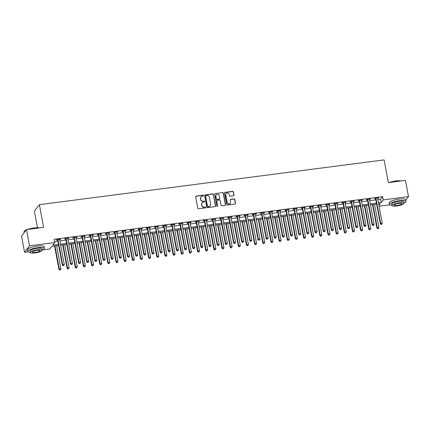 <?xml version="1.0" encoding="UTF-8"?>
<svg xmlns="http://www.w3.org/2000/svg" width="430" height="430" viewBox="0 0 430 430"><rect width="100%" height="100%" fill="white"/><g stroke="black" fill="none" stroke-linecap="round" stroke-linejoin="round"><path stroke-width="0.64" d="M203.524 195.559A0.468 0.441 37.8 0 0 202.998 195.172L196.193 196.058A0.666 0.629 37.8 0 0 195.672 196.773L197.816 208.238A0.666 0.629 37.8 0 0 198.574 208.792L205.379 207.91A0.468 0.441 37.8 0 0 205.744 207.405A0.468 0.441 37.8 0 0 205.212 207.018L204.331 207.131A2.128 2.01 37.8 0 1 201.901 205.363L201.724 204.406A2.128 2.01 37.8 0 1 203.39 202.1L204.272 201.987A0.468 0.441 37.8 0 0 204.637 201.482A0.468 0.441 37.8 0 0 204.105 201.095L203.223 201.208A2.128 2.01 37.8 0 1 200.794 199.439L200.617 198.483A2.128 2.01 37.8 0 1 202.283 196.177L203.164 196.064A0.468 0.441 37.8 0 0 203.524 195.559M203.369 195.983A0.468 0.441 37.8 0 0 202.858 195.349L196.058 196.23A0.666 0.629 37.8 0 0 195.725 196.381M205.583 207.824A0.468 0.441 37.8 0 0 205.078 207.19L204.331 207.131M204.476 201.906A0.468 0.441 37.8 0 0 203.971 201.267L203.223 201.208M233.431 195.822A0.666 0.629 37.8 0 0 233.952 195.102L233.35 191.882A0.666 0.629 37.8 0 0 232.592 191.328L225.035 192.312A0.666 0.629 37.8 0 0 224.514 193.032L226.658 204.492A0.666 0.629 37.8 0 0 227.422 205.046L234.974 204.067A0.666 0.629 37.8 0 0 235.495 203.347L234.769 199.461A0.666 0.629 37.8 0 0 234.006 198.907L230.776 199.326A0.666 0.629 37.8 0 0 230.254 200.047L230.614 201.976A1.779 1.682 37.8 0 1 228.513 203.847A1.779 1.682 37.8 0 1 227.19 202.417L225.777 194.871A1.779 1.682 37.8 0 1 227.878 193A1.779 1.682 37.8 0 1 229.201 194.43L229.437 195.688A0.666 0.629 37.8 0 0 230.195 196.241L233.431 195.822M28.031 251.808L24.537 252.259L21.5 236.043L26.499 229.599L43.618 227.373L39.372 204.664L384.092 159.906L388.344 182.616L405.463 180.39L408.5 196.612L405.807 200.084M26.499 229.599L29.536 245.815L54.809 242.536L52.782 245.148L58.453 244.412M377.868 199.617L380.593 199.262L382.619 196.65L54.202 239.29L54.809 242.536M382.619 196.65L383.227 199.891L408.5 196.612M213.436 194.468A0.666 0.629 37.8 0 0 212.678 193.914L205.126 194.898A0.666 0.629 37.8 0 0 204.605 195.618L206.749 207.077A0.666 0.629 37.8 0 0 207.507 207.631L215.064 206.653A0.666 0.629 37.8 0 0 215.586 205.932L213.301 194.645A0.666 0.629 37.8 0 0 212.544 194.091L204.986 195.07A0.666 0.629 37.8 0 0 204.658 195.22M215.081 193.602L222.632 192.624A0.666 0.629 37.8 0 1 223.396 193.177L225.54 204.637A0.666 0.629 37.8 0 1 225.019 205.357L221.783 205.776A0.666 0.629 37.8 0 1 221.025 205.223L220.155 200.579A0.666 0.629 37.8 0 0 219.397 200.025L217.252 200.299A0.666 0.629 37.8 0 0 216.731 201.02L217.634 205.862A0.468 0.441 37.8 0 1 217.085 206.352A0.468 0.441 37.8 0 1 216.742 205.975L214.559 194.322A0.666 0.629 37.8 0 1 215.081 193.602L222.632 192.624M54.631 241.585L57.846 241.165M59.888 240.902L66 240.107M68.042 239.843L74.154 239.048M76.196 238.784L82.307 237.989M84.35 237.725L90.461 236.935M92.498 236.667L98.615 235.876M100.652 235.608L106.769 234.818M108.806 234.549L114.923 233.759M116.96 233.49L123.071 232.7M125.114 232.431L131.225 231.641M133.268 231.372L139.379 230.582M141.422 230.313L147.533 229.523M149.575 229.254L155.687 228.464M157.729 228.201L163.841 227.405M165.878 227.142L171.995 226.347M174.032 226.083L180.149 225.288M182.186 225.024L188.302 224.229M190.339 223.965L196.456 223.17M198.493 222.907L204.605 222.111M206.647 221.848L212.759 221.052M214.801 220.789L220.912 219.993M222.955 219.73L229.066 218.934M231.109 218.671L237.22 217.876M239.263 217.612L245.374 216.817M247.411 216.553L253.528 215.758M255.565 215.494L261.682 214.699M263.719 214.436L269.836 213.64M271.873 213.377L277.984 212.581M280.027 212.318L286.138 211.522M288.181 211.259L294.292 210.463M296.334 210.2L302.446 209.41M304.488 209.141L310.6 208.351M312.642 208.082L318.754 207.292M320.791 207.024L326.908 206.233M328.945 205.965L335.061 205.174M337.098 204.906L343.215 204.116M345.252 203.847L351.369 203.057M353.406 202.788L359.518 201.998M361.56 201.729L367.671 200.939M369.714 200.676L375.825 199.88M59.668 239.72L60.737 239.188L56.825 239.693L56.486 240.128L57.545 239.994M67.816 238.661L68.891 238.129L64.973 238.634L64.64 239.069L65.699 238.935M75.97 237.602L77.04 237.07L73.127 237.575L72.788 238.016L73.853 237.876M84.124 236.543L85.194 236.011L81.281 236.522L80.942 236.957L82.006 236.817M92.278 235.484L93.348 234.952L89.435 235.463L89.096 235.898L90.16 235.758M100.432 234.425L101.501 233.893L97.588 234.404L97.25 234.839L98.314 234.699M108.586 233.366L109.655 232.834L105.742 233.345L105.404 233.78L106.463 233.641M116.74 232.307L117.809 231.775L113.896 232.286L113.558 232.721L114.617 232.582M124.894 231.249L125.963 230.716L122.05 231.227L121.711 231.662L122.77 231.523M133.047 230.19L134.117 229.658L130.204 230.168L129.865 230.604L130.924 230.464M141.201 229.131L142.271 228.599L138.352 229.109L138.019 229.545L139.078 229.405M149.35 228.072L150.419 227.54L146.506 228.05L146.173 228.486L147.232 228.346M157.504 227.013L158.573 226.481L154.66 226.992L154.322 227.427L155.386 227.287M165.657 225.954L166.727 225.422L162.814 225.933L162.475 226.368L163.54 226.228M173.811 224.895L174.881 224.363L170.968 224.874L170.629 225.309L171.694 225.169M181.965 223.837L183.035 223.304L179.122 223.815L178.783 224.25L179.847 224.111M190.119 222.778L191.189 222.245L187.276 222.756L186.937 223.191L187.996 223.052M198.273 221.719L199.343 221.192L195.43 221.697L195.091 222.133L196.15 221.993M206.427 220.66L207.496 220.133L203.583 220.638L203.245 221.074L204.304 220.934M214.581 219.601L215.65 219.074L211.737 219.579L211.399 220.015L212.458 219.88M222.729 218.542L223.804 218.015L219.886 218.521L219.553 218.956L220.611 218.822M230.883 217.483L231.953 216.956L228.04 217.462L227.701 217.897L228.765 217.763M239.037 216.424L240.107 215.898L236.194 216.403L235.855 216.838L236.919 216.704M247.191 215.365L248.26 214.839L244.347 215.344L244.009 215.779L245.073 215.645M255.345 214.307L256.414 213.78L252.501 214.285L252.163 214.72L253.227 214.586M263.499 213.253L264.568 212.721L260.655 213.226L260.317 213.662L261.375 213.527M271.652 212.194L272.722 211.662L268.809 212.167L268.471 212.603L269.529 212.468M279.806 211.135L280.876 210.603L276.963 211.108L276.624 211.544L277.683 211.409M287.96 210.076L289.03 209.544L285.117 210.05L284.778 210.49L285.837 210.351M296.114 209.018L297.184 208.486L293.265 208.996L292.932 209.431L293.991 209.292M304.263 207.959L305.332 207.427L301.419 207.937L301.086 208.373L302.145 208.233M312.416 206.9L313.486 206.368L309.573 206.878L309.235 207.314L310.299 207.174M320.57 205.841L321.64 205.309L317.727 205.82L317.388 206.255L318.453 206.115M328.724 204.782L329.794 204.25L325.881 204.761L325.542 205.196L326.606 205.056M336.878 203.723L337.948 203.191L334.035 203.702L333.696 204.137L334.76 203.997M345.032 202.664L346.102 202.132L342.189 202.643L341.85 203.078L342.909 202.939M353.186 201.605L354.255 201.073L350.342 201.584L350.004 202.019L351.063 201.88M361.34 200.547L362.409 200.014L358.496 200.525L358.158 200.96L359.217 200.821M369.494 199.488L370.563 198.956L366.65 199.466L366.312 199.902L367.37 199.762M377.642 198.429L378.717 197.897L374.799 198.407L374.465 198.843L375.524 198.703M39.372 204.664L34.373 211.108L37.48 227.712M24.537 252.259L29.536 245.815M389.709 204.847L379.104 206.223M58.657 245.482L51.836 246.368L49.81 248.981L42.495 249.932M378.948 205.406L380.254 203.723L378.674 203.927M376.632 204.196L370.52 204.986M368.483 205.255L362.366 206.045M360.329 206.309L354.212 207.104M352.175 207.368L346.059 208.163M344.021 208.426L337.905 209.222M335.868 209.485L329.756 210.281M327.714 210.544L321.602 211.34M319.56 211.603L313.448 212.399M311.406 212.662L305.295 213.457M303.252 213.721L297.141 214.516M295.098 214.78L288.987 215.575M286.95 215.838L280.833 216.634M278.796 216.897L272.679 217.693M270.642 217.956L264.525 218.752M262.488 219.015L256.377 219.811M254.334 220.074L248.223 220.869M246.18 221.133L240.069 221.928M238.026 222.192L231.915 222.987M229.873 223.251L223.761 224.046M221.719 224.309L215.607 225.1M213.57 225.368L207.453 226.158M205.416 226.427L199.3 227.217M197.262 227.486L191.146 228.276M189.109 228.545L182.992 229.335M180.955 229.604L174.843 230.394M172.801 230.663L166.69 231.453M164.647 231.722L158.536 232.512M156.493 232.775L150.382 233.571M148.339 233.834L142.228 234.629M140.185 234.893L134.074 235.688M132.037 235.952L125.92 236.747M123.883 237.011L117.766 237.806M115.729 238.07L109.612 238.865M107.575 239.128L101.464 239.924M99.421 240.187L93.31 240.983M91.267 241.246L85.156 242.042M83.114 242.305L77.002 243.1M74.96 243.364L68.848 244.159M66.806 244.423L60.694 245.218M378.475 202.858L381.2 202.503L383.227 199.891M60.496 244.149L66.607 243.353M68.65 243.09L74.761 242.294M76.803 242.031L82.915 241.235M84.952 240.972L91.069 240.176M93.106 239.913L99.222 239.118M101.26 238.854L107.376 238.059M109.413 237.795L115.53 237M117.567 236.736L123.679 235.941M125.721 235.678L131.833 234.882M133.875 234.619L139.987 233.823M142.029 233.56L148.14 232.764M150.183 232.501L156.294 231.705M158.337 231.442L164.448 230.647M166.485 230.383L172.602 229.588M174.639 229.324L180.756 228.529M182.793 228.266L188.91 227.47M190.947 227.207L197.058 226.416M199.101 226.148L205.212 225.358M207.255 225.089L213.366 224.299M215.408 224.03L221.52 223.24M223.562 222.971L229.674 222.181M231.716 221.912L237.828 221.122M239.865 220.853L245.981 220.063M248.019 219.794L254.135 219.004M256.173 218.741L262.289 217.946M264.326 217.682L270.443 216.887M272.48 216.623L278.592 215.828M280.634 215.564L286.745 214.769M288.788 214.505L294.899 213.71M296.942 213.447L303.053 212.651M305.096 212.388L311.207 211.592M313.25 211.329L319.361 210.533M321.398 210.27L327.515 209.475M329.552 209.211L335.669 208.416M337.706 208.152L343.823 207.357M345.86 207.093L351.971 206.298M354.014 206.034L360.125 205.239M362.167 204.976L368.279 204.18M370.321 203.917L376.433 203.121M380.593 199.262L381.2 202.503M60.399 239.623L60.324 239.241M68.553 238.564L68.478 238.182M76.707 237.505L76.631 237.124M84.855 236.446L84.785 236.065M93.009 235.387L92.939 235.006M101.163 234.328L101.093 233.947M109.317 233.27L109.247 232.888M117.471 232.211L117.401 231.829M125.624 231.152L125.555 230.77M133.778 230.093L133.708 229.711M141.932 229.034L141.857 228.652M150.086 227.975L150.011 227.594M158.24 226.916L158.165 226.535M166.388 225.857L166.319 225.476M174.542 224.799L174.472 224.417M182.696 223.74L182.626 223.358M190.85 222.686L190.78 222.299M199.004 221.627L198.934 221.24M207.158 220.569L207.088 220.181M215.312 219.51L215.236 219.123M223.466 218.451L223.39 218.069M231.619 217.392L231.544 217.01M239.768 216.333L239.698 215.951M247.922 215.274L247.852 214.892M256.076 214.215L256.006 213.834M264.23 213.156L264.16 212.775M272.383 212.097L272.314 211.716M280.537 211.039L280.467 210.657M288.691 209.98L288.621 209.598M296.845 208.921L296.77 208.539M304.999 207.862L304.924 207.48M313.153 206.803L313.078 206.422M321.301 205.744L321.231 205.363M329.455 204.685L329.385 204.304M337.609 203.626L337.539 203.245M345.763 202.568L345.693 202.186M353.917 201.509L353.847 201.127M362.071 200.45L362.001 200.068M370.225 199.391L370.149 199.009M378.379 198.332L378.303 197.95M200.917 197.004A2.128 2.01 37.8 0 0 200.477 198.655L200.617 198.483M203.089 201.385A2.128 2.01 37.8 0 1 200.659 199.611L200.477 198.655M202.025 202.922A2.128 2.01 37.8 0 0 201.589 204.578L201.724 204.406M204.196 207.308A2.128 2.01 37.8 0 1 201.767 205.535L201.589 204.578M215.392 206.502A0.666 0.629 37.8 0 0 215.446 206.104L213.301 194.645M205.997 195.698A0.468 0.441 37.8 0 0 205.631 196.198L207.513 206.26A0.468 0.441 37.8 0 0 208.045 206.647L208.975 206.529A2.128 2.01 37.8 0 0 210.641 204.223L209.351 197.349A2.128 2.01 37.8 0 0 206.921 195.575L205.997 195.698M205.653 195.951A0.468 0.441 37.8 0 0 205.497 196.376L205.631 196.198M210.2 205.879A2.128 2.01 37.8 0 1 208.84 206.701L207.91 206.825A0.468 0.441 37.8 0 1 207.378 206.438L205.497 196.376M225.347 205.212A0.666 0.629 37.8 0 0 225.406 204.814L223.261 193.35A0.666 0.629 37.8 0 0 222.498 192.796M216.784 200.622A0.666 0.629 37.8 0 0 216.596 201.197L217.634 205.862M219.252 195.752A1.779 1.682 37.8 0 0 216.134 194.887A1.779 1.682 37.8 0 0 215.828 196.198L216.328 198.853A0.666 0.629 37.8 0 0 217.085 199.407L219.23 199.133A0.666 0.629 37.8 0 0 219.751 198.413L219.252 195.752M216.07 194.973A1.779 1.682 37.8 0 0 215.693 196.37L215.828 196.198M219.558 198.982A0.666 0.629 37.8 0 1 219.096 199.305L216.951 199.584A0.666 0.629 37.8 0 1 216.188 199.031L215.693 196.37M214.946 193.779A0.666 0.629 37.8 0 0 214.613 193.925M226.019 193.65A1.779 1.682 37.8 0 0 225.642 195.048L225.777 194.871M230.238 203.369A1.779 1.682 37.8 0 1 227.056 202.595L225.642 195.048M235.307 203.917A0.666 0.629 37.8 0 0 235.361 203.519L234.635 199.638A0.666 0.629 37.8 0 0 233.872 199.085L230.641 199.504A0.666 0.629 37.8 0 0 230.308 199.649M233.759 195.672A0.666 0.629 37.8 0 0 233.818 195.274L233.216 192.059A0.666 0.629 37.8 0 0 232.453 191.506L224.901 192.484A0.666 0.629 37.8 0 0 224.567 192.635M54.562 246.014L58.948 269.443L59.286 269.008L60.915 268.798L56.604 245.75M54.97 245.96L59.286 269.008L59.695 270.094L60.485 269.836L59.829 269.922M60.915 268.798L60.485 269.836M59.695 270.094L58.948 269.443M58.023 239.87L57.684 240.305L62.323 265.09L62.662 264.654L58.023 239.87A0.677 0.64 37.8 0 0 57.932 239.634L57.883 239.558M63.21 265.568L63.86 265.482L63.21 265.568L62.662 264.654L64.29 264.445L59.657 239.66A0.677 0.64 37.8 0 1 59.657 239.413L59.673 239.322M57.684 240.305A0.677 0.64 37.8 0 0 57.593 240.069L57.319 239.628M62.323 265.09L63.07 265.74M63.86 265.482L64.29 264.445M62.715 244.955L67.102 268.385L67.44 267.949L69.069 267.739L64.753 244.691M63.124 244.901L67.44 267.949L67.849 269.035L68.639 268.777L67.983 268.863M69.069 267.739L68.639 268.777M67.849 269.035L67.102 268.385M70.869 243.896L75.255 267.326L75.594 266.89L77.223 266.681L72.906 243.633M71.278 243.842L75.594 266.89L76.002 267.976L76.787 267.718L76.137 267.804M77.223 266.681L76.787 267.718M76.002 267.976L75.255 267.326M79.023 242.837L83.409 266.267L83.743 265.831L85.376 265.622L81.06 242.574M79.432 242.783L83.743 265.831L84.156 266.917L84.941 266.659L84.291 266.745M85.376 265.622L84.941 266.659M84.156 266.917L83.409 266.267M66.177 238.811L65.838 239.247L70.477 264.031L70.816 263.595L66.177 238.811A0.677 0.64 37.8 0 0 66.086 238.575L66.037 238.5M71.364 264.509L72.014 264.423L71.364 264.509L70.816 263.595L72.444 263.386L67.806 238.602A0.677 0.64 37.8 0 1 67.811 238.354L67.827 238.268M65.838 239.247A0.677 0.64 37.8 0 0 65.747 239.01L65.473 238.569M70.477 264.031L71.224 264.681M72.014 264.423L72.444 263.386M74.331 237.752L73.992 238.188L78.631 262.972L78.969 262.536L74.331 237.752A0.677 0.64 37.8 0 0 74.239 237.516L74.191 237.441M79.512 263.45L80.168 263.364L79.512 263.45L78.969 262.536L80.598 262.327L75.959 237.543A0.677 0.64 37.8 0 1 75.965 237.296L75.981 237.209M73.992 238.188A0.677 0.64 37.8 0 0 73.901 237.951L73.627 237.51M78.631 262.972L79.378 263.622M80.168 263.364L80.598 262.327M82.485 236.694L82.146 237.129L86.785 261.913L87.123 261.478L82.485 236.694A0.677 0.64 37.8 0 0 82.393 236.457L82.345 236.382M87.666 262.391L88.322 262.305L87.666 262.391L87.123 261.478L88.752 261.268L84.113 236.484A0.677 0.64 37.8 0 1 84.119 236.237L84.135 236.151M82.146 237.129A0.677 0.64 37.8 0 0 82.055 236.892L81.781 236.457M86.785 261.913L87.532 262.563M88.322 262.305L88.752 261.268M87.177 241.778L91.558 265.208L91.896 264.772L93.53 264.563L89.214 241.515M87.586 241.725L91.896 264.772L92.31 265.858L93.095 265.6L92.445 265.686M93.53 264.563L93.095 265.6M92.31 265.858L91.558 265.208M90.639 235.635L90.3 236.07L94.939 260.854L95.277 260.419L90.639 235.635A0.677 0.64 37.8 0 0 90.547 235.398L90.499 235.323M95.82 261.332L96.476 261.247L95.82 261.332L95.277 260.419L96.906 260.209L92.267 235.425A0.677 0.64 37.8 0 1 92.267 235.178L92.289 235.092M90.3 236.07A0.677 0.64 37.8 0 0 90.209 235.833L89.934 235.398M94.939 260.854L95.686 261.505M96.476 261.247L96.906 260.209M26.085 230.131A8.466 1.887 169.4 0 0 24.198 231.361L24.354 231.141A8.261 1.844 -10.6 0 1 26.252 229.916M27.337 229.486A8.261 1.844 -10.6 0 1 33.986 227.948A8.261 1.844 -10.6 0 1 39.474 227.911M39.157 227.954A8.466 1.887 169.4 0 0 34.061 228.094A8.466 1.887 169.4 0 0 28.068 229.394M24.198 231.361A8.466 1.887 169.4 0 0 24.053 231.829L24.193 232.565M42.274 250.029A8.466 1.887 169.4 0 0 44.36 248.309A8.466 1.887 169.4 0 0 37.733 247.685A8.466 1.887 169.4 0 0 27.724 251.421A8.466 1.887 169.4 0 0 30.293 252.27M44.36 248.309L44.059 246.686A8.466 1.887 169.4 0 0 37.426 246.062A8.466 1.887 169.4 0 0 27.418 249.798L27.724 251.421M30.331 252.475L30.052 250.986A6.095 1.36 -10.6 0 1 37.259 248.298A6.095 1.36 -10.6 0 1 42.032 248.744L42.312 250.233A6.095 1.36 169.4 0 0 37.539 249.787A6.095 1.36 169.4 0 0 30.331 252.475A6.095 1.36 169.4 0 0 35.104 252.926A6.095 1.36 169.4 0 0 42.312 250.233M35.54 252.367A3.929 0.876 169.4 0 0 40.184 250.631A3.929 0.876 169.4 0 0 37.104 250.346A3.929 0.876 169.4 0 0 32.46 252.077A3.929 0.876 169.4 0 0 35.54 252.367M389.016 182.524A8.261 1.844 -10.6 0 1 395.67 180.987A8.261 1.844 -10.6 0 1 401.152 180.949M400.835 180.992A8.466 1.887 169.4 0 0 395.745 181.132A8.466 1.887 169.4 0 0 389.752 182.433M403.953 203.067A8.466 1.887 169.4 0 0 406.044 201.342A8.466 1.887 169.4 0 0 399.411 200.724A8.466 1.887 169.4 0 0 389.403 204.46A8.466 1.887 169.4 0 0 391.972 205.309M406.044 201.342L405.737 199.724A8.466 1.887 169.4 0 0 399.11 199.101A8.466 1.887 169.4 0 0 389.102 202.836L389.403 204.46M392.01 205.513L391.73 204.024A6.095 1.36 -10.6 0 1 398.938 201.331A6.095 1.36 -10.6 0 1 403.711 201.777L403.99 203.272A6.095 1.36 169.4 0 0 399.217 202.826A6.095 1.36 169.4 0 0 392.01 205.513A6.095 1.36 169.4 0 0 396.788 205.959A6.095 1.36 169.4 0 0 403.99 203.272M397.218 205.406A3.929 0.876 169.4 0 0 401.862 203.669A3.929 0.876 169.4 0 0 398.787 203.385A3.929 0.876 169.4 0 0 394.143 205.115A3.929 0.876 169.4 0 0 397.218 205.406M95.331 240.719L99.712 264.154L100.05 263.714L101.684 263.504L97.368 240.456M95.739 240.666L100.05 263.714L100.464 264.799L101.249 264.541L100.598 264.627M101.684 263.504L101.249 264.541M100.464 264.799L99.712 264.154M103.48 239.66L107.865 263.096L108.204 262.66L109.833 262.445L105.522 239.397M103.893 239.607L108.204 262.66L108.613 263.74L109.403 263.482L108.752 263.568M109.833 262.445L109.403 263.482M108.613 263.74L107.865 263.096M111.633 238.602L116.019 262.037L116.358 261.601L117.987 261.386L113.676 238.338M112.042 238.548L116.358 261.601L116.766 262.682L117.557 262.424L116.906 262.51M117.987 261.386L117.557 262.424M116.766 262.682L116.019 262.037M119.787 237.543L124.173 260.978L124.512 260.542L126.141 260.327L121.83 237.279M120.196 237.489L124.512 260.542L124.92 261.623L125.71 261.365L125.055 261.451M126.141 260.327L125.71 261.365M124.92 261.623L124.173 260.978M127.941 236.484L132.327 259.919L132.666 259.483L134.294 259.269L129.984 236.22M128.35 236.43L132.666 259.483L133.074 260.564L133.864 260.306L133.209 260.392M134.294 259.269L133.864 260.306M133.074 260.564L132.327 259.919M98.793 234.576L98.454 235.011L103.093 259.795L103.431 259.36L98.793 234.576A0.677 0.64 37.8 0 0 98.696 234.339L98.647 234.264M103.974 260.274L104.624 260.188L103.974 260.274L103.431 259.36L105.06 259.15L100.421 234.366A0.677 0.64 37.8 0 1 100.421 234.119L100.443 234.033M98.454 235.011A0.677 0.64 37.8 0 0 98.362 234.775L98.083 234.339M103.093 259.795L103.84 260.446M104.624 260.188L105.06 259.15M106.946 233.517L106.608 233.952L111.246 258.736L111.58 258.301L106.946 233.517A0.677 0.64 37.8 0 0 106.85 233.28L106.801 233.205M112.128 259.215L112.778 259.129L112.128 259.215L111.58 258.301L113.214 258.091L108.575 233.307A0.677 0.64 37.8 0 1 108.575 233.06L108.596 232.974M106.608 233.952A0.677 0.64 37.8 0 0 106.516 233.721L106.237 233.28M111.246 258.736L111.993 259.387M112.778 259.129L113.214 258.091M115.095 232.458L114.762 232.893L119.4 257.677L119.733 257.242L115.095 232.458A0.677 0.64 37.8 0 0 115.004 232.227L114.955 232.146M120.282 258.156L120.932 258.07L120.282 258.156L119.733 257.242L121.368 257.032L116.729 232.248A0.677 0.64 37.8 0 1 116.729 232.001L116.745 231.915M114.762 232.893A0.677 0.64 37.8 0 0 114.665 232.662L114.391 232.221M119.4 257.677L120.147 258.328M120.932 258.07L121.368 257.032M123.249 231.399L122.915 231.84L127.549 256.619L127.887 256.183L123.249 231.399A0.677 0.64 37.8 0 0 123.157 231.168L123.109 231.087M128.436 257.097L129.086 257.011L128.436 257.097L127.887 256.183L129.521 255.974L124.883 231.189A0.677 0.64 37.8 0 1 124.883 230.942L124.899 230.856M122.915 231.84A0.677 0.64 37.8 0 0 122.819 231.603L122.545 231.163M127.549 256.619L128.301 257.269M129.086 257.011L129.521 255.974M131.403 230.346L131.064 230.781L135.703 255.56L136.041 255.124L131.403 230.346A0.677 0.64 37.8 0 0 131.311 230.109L131.263 230.028M136.589 256.038L137.24 255.952L136.589 256.038L136.041 255.124L137.675 254.915L133.037 230.131A0.677 0.64 37.8 0 1 133.037 229.883L133.053 229.797M131.064 230.781A0.677 0.64 37.8 0 0 130.973 230.544L130.698 230.104M135.703 255.56L136.455 256.21M137.24 255.952L137.675 254.915M136.095 235.425L140.481 258.86L140.82 258.425L142.448 258.21L138.137 235.162M136.504 235.371L140.82 258.425L141.228 259.505L142.018 259.247L141.362 259.333M142.448 258.21L142.018 259.247M141.228 259.505L140.481 258.86M139.556 229.287L139.218 229.722L143.856 254.506L144.195 254.071L139.556 229.287A0.677 0.64 37.8 0 0 139.465 229.05L139.417 228.97M144.743 254.979L145.394 254.893L144.743 254.979L144.195 254.071L145.824 253.856L141.19 229.072A0.677 0.64 37.8 0 1 141.19 228.825L141.207 228.738M139.218 229.722A0.677 0.64 37.8 0 0 139.126 229.486L138.852 229.045M143.856 254.506L144.604 255.151M145.394 254.893L145.824 253.856M144.249 234.366L148.635 257.801L148.974 257.366L150.602 257.151L146.286 234.103M144.657 234.312L148.974 257.366L149.382 258.451L150.167 258.188L149.516 258.274M150.602 257.151L150.167 258.188M149.382 258.451L148.635 257.801M147.71 228.228L147.372 228.663L152.01 253.447L152.349 253.012L147.71 228.228A0.677 0.64 37.8 0 0 147.619 227.991L147.571 227.911M152.892 253.92L153.548 253.834L152.892 253.92L152.349 253.012L153.978 252.797L149.339 228.013A0.677 0.64 37.8 0 1 149.344 227.766L149.361 227.68M147.372 228.663A0.677 0.64 37.8 0 0 147.28 228.427L147.006 227.986M152.01 253.447L152.757 254.092M153.548 253.834L153.978 252.797M152.403 233.307L156.789 256.742L157.122 256.307L158.756 256.092L154.44 233.044M152.811 233.253L157.122 256.307L157.536 257.393L158.321 257.129L157.67 257.215M158.756 256.092L158.321 257.129M157.536 257.393L156.789 256.742M155.864 227.169L155.526 227.604L160.164 252.388L160.503 251.953L155.864 227.169A0.677 0.64 37.8 0 0 155.773 226.932L155.725 226.852M161.046 252.861L161.701 252.775L161.046 252.861L160.503 251.953L162.131 251.738L157.493 226.954A0.677 0.64 37.8 0 1 157.498 226.707L157.514 226.621M155.526 227.604A0.677 0.64 37.8 0 0 155.434 227.368L155.16 226.927M160.164 252.388L160.911 253.033M161.701 252.775L162.131 251.738M160.557 232.248L164.943 255.683L165.276 255.248L166.91 255.033L162.594 231.985M160.965 232.2L165.276 255.248L165.69 256.334L166.475 256.07L165.824 256.156M166.91 255.033L166.475 256.07M165.69 256.334L164.943 255.683M164.018 226.11L163.679 226.546L168.318 251.33L168.657 250.894L164.018 226.11A0.677 0.64 37.8 0 0 163.927 225.874L163.878 225.793M169.2 251.803L169.855 251.717L169.2 251.803L168.657 250.894L170.285 250.679L165.647 225.895A0.677 0.64 37.8 0 1 165.652 225.648L165.668 225.562M163.679 226.546A0.677 0.64 37.8 0 0 163.588 226.309L163.314 225.868M168.318 251.33L169.065 251.975M169.855 251.717L170.285 250.679M168.71 231.189L173.091 254.625L173.43 254.189L175.064 253.974L170.748 230.926M169.119 231.141L173.43 254.189L173.844 255.275L174.628 255.011L173.978 255.097M175.064 253.974L174.628 255.011M173.844 255.275L173.091 254.625M172.172 225.051L171.833 225.487L176.472 250.271L176.811 249.835L172.172 225.051A0.677 0.64 37.8 0 0 172.081 224.815L172.027 224.734M177.353 250.744L178.009 250.658L177.353 250.744L176.811 249.835L178.439 249.62L173.801 224.836A0.677 0.64 37.8 0 1 173.801 224.589L173.822 224.503M171.833 225.487A0.677 0.64 37.8 0 0 171.742 225.25L171.468 224.809M176.472 250.271L177.219 250.916M178.009 250.658L178.439 249.62M176.859 230.131L181.245 253.566L181.584 253.13L183.218 252.915L178.901 229.867M177.273 230.082L181.584 253.13L181.998 254.216L182.782 253.958L182.132 254.039M183.218 252.915L182.782 253.958M181.998 254.216L181.245 253.566M180.326 223.992L179.987 224.428L184.626 249.212L184.964 248.776L180.326 223.992A0.677 0.64 37.8 0 0 180.229 223.756L180.181 223.675M185.507 249.685L186.158 249.599L185.507 249.685L184.964 248.776L186.593 248.561L181.954 223.777A0.677 0.64 37.8 0 1 181.954 223.53L181.976 223.444M179.987 224.428A0.677 0.64 37.8 0 0 179.896 224.191L179.616 223.75M184.626 249.212L185.373 249.862M186.158 249.599L186.593 248.561M185.013 229.077L189.399 252.507L189.737 252.071L191.366 251.862L187.055 228.808M185.427 229.023L189.737 252.071L190.146 253.157L190.936 252.899L190.286 252.98M191.366 251.862L190.936 252.899M190.146 253.157L189.399 252.507M193.167 228.018L197.553 251.448L197.891 251.012L199.52 250.803L195.209 227.75M193.575 227.964L197.891 251.012L198.3 252.098L199.09 251.84L198.434 251.921M199.52 250.803L199.09 251.84M198.3 252.098L197.553 251.448M201.321 226.959L205.707 250.389L206.045 249.954L207.674 249.744L203.363 226.691M201.729 226.906L206.045 249.954L206.454 251.039L207.244 250.781L206.588 250.862M207.674 249.744L207.244 250.781M206.454 251.039L205.707 250.389M209.475 225.9L213.861 249.33L214.199 248.895L215.828 248.685L211.517 225.632M209.883 225.847L214.199 248.895L214.608 249.98L215.398 249.722L214.742 249.803M215.828 248.685L215.398 249.722M214.608 249.98L213.861 249.33M217.628 224.842L222.014 248.271L222.353 247.836L223.982 247.626L219.666 224.573M218.037 224.788L222.353 247.836L222.761 248.922L223.546 248.664L222.896 248.744M223.982 247.626L223.546 248.664M222.761 248.922L222.014 248.271M225.782 223.783L230.168 247.212L230.507 246.777L232.135 246.567L227.819 223.514M226.191 223.729L230.507 246.777L230.915 247.863L231.7 247.605L231.05 247.691M232.135 246.567L231.7 247.605M230.915 247.863L230.168 247.212M233.936 222.724L238.322 246.153L238.655 245.718L240.289 245.508L235.973 222.455M234.345 222.67L238.655 245.718L239.069 246.804L239.854 246.546L239.204 246.632M240.289 245.508L239.854 246.546M239.069 246.804L238.322 246.153M242.09 221.665L246.471 245.095L246.809 244.659L248.443 244.45L244.127 221.402M242.499 221.611L246.809 244.659L247.223 245.745L248.008 245.487L247.357 245.573M248.443 244.45L248.008 245.487M247.223 245.745L246.471 245.095M250.244 220.606L254.625 244.036L254.963 243.6L256.597 243.391L252.281 220.343M250.652 220.552L254.963 243.6L255.377 244.686L256.162 244.428L255.511 244.514M256.597 243.391L256.162 244.428M255.377 244.686L254.625 244.036M258.392 219.547L262.778 242.977L263.117 242.541L264.746 242.332L260.435 219.284M258.806 219.494L263.117 242.541L263.525 243.627L264.316 243.369L263.665 243.455M264.746 242.332L264.316 243.369M263.525 243.627L262.778 242.977M266.546 218.488L270.932 241.918L271.271 241.483L272.899 241.273L268.589 218.225M266.955 218.435L271.271 241.483L271.679 242.568L272.469 242.31L271.819 242.396M272.899 241.273L272.469 242.31M271.679 242.568L270.932 241.918M274.7 217.429L279.086 240.859L279.425 240.424L281.053 240.214L276.743 217.166M275.109 217.376L279.425 240.424L279.833 241.509L280.623 241.251L279.968 241.337M281.053 240.214L280.623 241.251M279.833 241.509L279.086 240.859M282.854 216.371L287.24 239.8L287.579 239.365L289.207 239.155L284.896 216.107M283.262 216.317L287.579 239.365L287.987 240.451L288.777 240.193L288.121 240.279M289.207 239.155L288.777 240.193M287.987 240.451L287.24 239.8M291.008 215.312L295.394 238.741L295.733 238.306L297.361 238.096L293.05 215.048M291.416 215.258L295.733 238.306L296.141 239.392L296.931 239.134L296.275 239.22M297.361 238.096L296.931 239.134M296.141 239.392L295.394 238.741M299.162 214.253L303.548 237.682L303.886 237.247L305.515 237.037L301.199 213.989M299.57 214.199L303.886 237.247L304.295 238.333L305.08 238.075L304.429 238.161M305.515 237.037L305.08 238.075M304.295 238.333L303.548 237.682M307.316 213.194L311.702 236.629L312.035 236.188L313.669 235.979L309.353 212.931M307.724 213.14L312.035 236.188L312.449 237.274L313.233 237.016L312.583 237.102M313.669 235.979L313.233 237.016M312.449 237.274L311.702 236.629M315.469 212.135L319.856 235.57L320.189 235.135L321.823 234.92L317.507 211.872M315.878 212.081L320.189 235.135L320.603 236.215L321.387 235.957L320.737 236.043M321.823 234.92L321.387 235.957M320.603 236.215L319.856 235.57M323.623 211.076L328.004 234.511L328.343 234.076L329.977 233.861L325.66 210.813M324.032 211.023L328.343 234.076L328.756 235.156L329.541 234.898L328.891 234.984M329.977 233.861L329.541 234.898M328.756 235.156L328.004 234.511M188.48 222.933L188.141 223.369L192.78 248.153L193.113 247.718L188.48 222.933A0.677 0.64 37.8 0 0 188.383 222.697L188.335 222.616M193.661 248.626L194.312 248.54L193.661 248.626L193.113 247.718L194.747 247.503L190.108 222.719A0.677 0.64 37.8 0 1 190.108 222.471L190.13 222.385M188.141 223.369A0.677 0.64 37.8 0 0 188.044 223.132L187.77 222.692M192.78 248.153L193.527 248.803M194.312 248.54L194.747 247.503M196.628 221.875L196.295 222.31L200.928 247.094L201.267 246.659L196.628 221.875A0.677 0.64 37.8 0 0 196.537 221.638L196.488 221.557M201.815 247.567L202.465 247.481L201.815 247.567L201.267 246.659L202.901 246.444L198.262 221.66A0.677 0.64 37.8 0 1 198.262 221.412L198.278 221.326M196.295 222.31A0.677 0.64 37.8 0 0 196.198 222.073L195.924 221.633M200.928 247.094L201.681 247.744M202.465 247.481L202.901 246.444M204.782 220.816L204.444 221.251L209.082 246.035L209.421 245.6L204.782 220.816A0.677 0.64 37.8 0 0 204.691 220.579L204.642 220.499M209.969 246.508L210.619 246.422L209.969 246.508L209.421 245.6L211.055 245.385L206.416 220.601A0.677 0.64 37.8 0 1 206.416 220.353L206.432 220.267M204.444 221.251A0.677 0.64 37.8 0 0 204.352 221.015L204.078 220.574M209.082 246.035L209.835 246.686M210.619 246.422L211.055 245.385M212.936 219.757L212.597 220.192L217.236 244.976L217.575 244.541L212.936 219.757A0.677 0.64 37.8 0 0 212.845 219.52L212.796 219.445M218.123 245.449L218.773 245.369L218.123 245.449L217.575 244.541L219.203 244.326L214.57 219.547A0.677 0.64 37.8 0 1 214.57 219.295L214.586 219.209M212.597 220.192A0.677 0.64 37.8 0 0 212.506 219.956L212.232 219.515M217.236 244.976L217.983 245.627M218.773 245.369L219.203 244.326M221.09 218.698L220.751 219.133L225.39 243.917L225.728 243.482L221.09 218.698A0.677 0.64 37.8 0 0 220.999 218.462L220.95 218.386M226.277 244.391L226.927 244.31L226.277 244.391L225.728 243.482L227.357 243.273L222.719 218.488A0.677 0.64 37.8 0 1 222.724 218.236L222.74 218.15M220.751 219.133A0.677 0.64 37.8 0 0 220.66 218.897L220.386 218.456M225.39 243.917L226.137 244.568M226.927 244.31L227.357 243.273M229.244 217.639L228.905 218.075L233.544 242.859L233.882 242.423L229.244 217.639A0.677 0.64 37.8 0 0 229.152 217.403L229.104 217.327M234.425 243.332L235.081 243.251L234.425 243.332L233.882 242.423L235.511 242.214L230.872 217.429A0.677 0.64 37.8 0 1 230.878 217.177L230.894 217.091M228.905 218.075A0.677 0.64 37.8 0 0 228.814 217.838L228.54 217.397M233.544 242.859L234.291 243.509M235.081 243.251L235.511 242.214M237.398 216.58L237.059 217.016L241.698 241.8L242.036 241.364L237.398 216.58A0.677 0.64 37.8 0 0 237.306 216.344L237.258 216.268M242.579 242.273L243.235 242.192L242.579 242.273L242.036 241.364L243.665 241.155L239.026 216.371A0.677 0.64 37.8 0 1 239.032 216.118L239.048 216.032M237.059 217.016A0.677 0.64 37.8 0 0 236.968 216.779L236.694 216.338M241.698 241.8L242.445 242.45M243.235 242.192L243.665 241.155M245.551 215.521L245.213 215.957L249.851 240.741L250.19 240.305L245.551 215.521A0.677 0.64 37.8 0 0 245.46 215.285L245.412 215.21M250.733 241.214L251.389 241.133L250.733 241.214L250.19 240.305L251.819 240.096L247.18 215.312A0.677 0.64 37.8 0 1 247.18 215.059L247.202 214.973M245.213 215.957A0.677 0.64 37.8 0 0 245.121 215.72L244.847 215.279M249.851 240.741L250.599 241.391M251.389 241.133L251.819 240.096M253.705 214.462L253.367 214.898L258.005 239.682L258.344 239.247L253.705 214.462A0.677 0.64 37.8 0 0 253.609 214.226L253.56 214.151M258.887 240.155L259.537 240.074L258.887 240.155L258.344 239.247L259.973 239.037L255.334 214.253A0.677 0.64 37.8 0 1 255.334 214.006L255.355 213.914M253.367 214.898A0.677 0.64 37.8 0 0 253.275 214.661L252.996 214.221M258.005 239.682L258.752 240.332M259.537 240.074L259.973 239.037M261.859 213.404L261.521 213.839L266.159 238.623L266.493 238.188L261.859 213.404A0.677 0.64 37.8 0 0 261.762 213.167L261.714 213.092M267.041 239.101L267.691 239.016L267.041 239.101L266.493 238.188L268.126 237.978L263.488 213.194A0.677 0.64 37.8 0 1 263.488 212.947L263.509 212.855M261.521 213.839A0.677 0.64 37.8 0 0 261.429 213.602L261.15 213.162M266.159 238.623L266.906 239.274M267.691 239.016L268.126 237.978M270.008 212.345L269.675 212.78L274.313 237.564L274.646 237.129L270.008 212.345A0.677 0.64 37.8 0 0 269.916 212.108L269.868 212.033M275.195 238.043L275.845 237.957L275.195 238.043L274.646 237.129L276.28 236.919L271.642 212.135A0.677 0.64 37.8 0 1 271.642 211.888L271.658 211.802M269.675 212.78A0.677 0.64 37.8 0 0 269.578 212.544L269.304 212.103M274.313 237.564L275.06 238.215M275.845 237.957L276.28 236.919M278.162 211.286L277.828 211.721L282.462 236.505L282.8 236.07L278.162 211.286A0.677 0.64 37.8 0 0 278.07 211.049L278.022 210.974M283.348 236.984L283.999 236.898L283.348 236.984L282.8 236.07L284.434 235.86L279.796 211.076A0.677 0.64 37.8 0 1 279.796 210.829L279.812 210.743M277.828 211.721A0.677 0.64 37.8 0 0 277.732 211.485L277.458 211.044M282.462 236.505L283.214 237.156M283.999 236.898L284.434 235.86M286.315 210.227L285.977 210.662L290.615 235.447L290.954 235.011L286.315 210.227A0.677 0.64 37.8 0 0 286.224 209.99L286.176 209.915M291.502 235.925L292.153 235.839L291.502 235.925L290.954 235.011L292.588 234.801L287.95 210.017A0.677 0.64 37.8 0 1 287.95 209.77L287.966 209.684M285.977 210.662A0.677 0.64 37.8 0 0 285.885 210.426L285.611 209.985M290.615 235.447L291.368 236.097M292.153 235.839L292.588 234.801M294.469 209.168L294.131 209.603L298.769 234.388L299.108 233.952L294.469 209.168A0.677 0.64 37.8 0 0 294.378 208.932L294.33 208.856M299.656 234.866L300.307 234.78L299.656 234.866L299.108 233.952L300.737 233.743L296.103 208.958A0.677 0.64 37.8 0 1 296.103 208.711L296.119 208.625M294.131 209.603A0.677 0.64 37.8 0 0 294.039 209.367L293.765 208.932M298.769 234.388L299.517 235.038M300.307 234.78L300.737 233.743M302.623 208.109L302.285 208.545L306.923 233.329L307.262 232.893L302.623 208.109A0.677 0.64 37.8 0 0 302.532 207.873L302.483 207.798M307.805 233.807L308.46 233.721L307.805 233.807L307.262 232.893L308.89 232.684L304.252 207.9A0.677 0.64 37.8 0 1 304.257 207.652L304.273 207.566M302.285 208.545A0.677 0.64 37.8 0 0 302.193 208.308L301.919 207.873M306.923 233.329L307.67 233.979M308.46 233.721L308.89 232.684M310.777 207.05L310.438 207.486L315.077 232.27L315.416 231.834L310.777 207.05A0.677 0.64 37.8 0 0 310.686 206.814L310.637 206.739M315.959 232.748L316.614 232.662L315.959 232.748L315.416 231.834L317.044 231.625L312.406 206.841A0.677 0.64 37.8 0 1 312.411 206.594L312.427 206.507M310.438 207.486A0.677 0.64 37.8 0 0 310.347 207.249L310.073 206.814M315.077 232.27L315.824 232.92M316.614 232.662L317.044 231.625M318.931 205.992L318.592 206.427L323.231 231.211L323.57 230.776L318.931 205.992A0.677 0.64 37.8 0 0 318.84 205.76L318.791 205.68M324.113 231.689L324.768 231.603L324.113 231.689L323.57 230.776L325.198 230.566L320.56 205.782A0.677 0.64 37.8 0 1 320.565 205.535L320.581 205.449M318.592 206.427A0.677 0.64 37.8 0 0 318.501 206.196L318.227 205.755M323.231 231.211L323.978 231.861M324.768 231.603L325.198 230.566M327.085 204.933L326.746 205.368L331.385 230.152L331.723 229.717L327.085 204.933A0.677 0.64 37.8 0 0 326.993 204.701L326.94 204.621M332.266 230.63L332.922 230.544L332.266 230.63L331.723 229.717L333.352 229.507L328.713 204.723A0.677 0.64 37.8 0 1 328.713 204.476L328.735 204.39M326.746 205.368A0.677 0.64 37.8 0 0 326.655 205.137L326.381 204.696M331.385 230.152L332.132 230.802M332.922 230.544L333.352 229.507M331.772 210.017L336.158 233.452L336.496 233.017L338.13 232.802L333.814 209.754M332.186 209.964L336.496 233.017L336.91 234.097L337.695 233.839L337.045 233.925M338.13 232.802L337.695 233.839M336.91 234.097L336.158 233.452M335.239 203.874L334.9 204.314L339.539 229.093L339.877 228.658L335.239 203.874A0.677 0.64 37.8 0 0 335.142 203.643L335.094 203.562M340.42 229.572L341.071 229.486L340.42 229.572L339.877 228.658L341.506 228.448L336.867 203.664A0.677 0.64 37.8 0 1 336.867 203.417L336.889 203.331M334.9 204.314A0.677 0.64 37.8 0 0 334.809 204.078L334.529 203.637M339.539 229.093L340.286 229.744M341.071 229.486L341.506 228.448M339.926 208.958L344.312 232.393L344.65 231.958L346.279 231.743L341.968 208.695M340.34 208.905L344.65 231.958L345.059 233.038L345.849 232.78L345.199 232.867M346.279 231.743L345.849 232.78M345.059 233.038L344.312 232.393M343.393 202.82L343.054 203.256L347.693 228.04L348.026 227.599L343.393 202.82A0.677 0.64 37.8 0 0 343.296 202.584L343.248 202.503M348.574 228.513L349.224 228.427L348.574 228.513L348.026 227.599L349.66 227.389L345.021 202.605A0.677 0.64 37.8 0 1 345.021 202.358L345.043 202.272M343.054 203.256A0.677 0.64 37.8 0 0 342.957 203.019L342.683 202.578M347.693 228.04L348.44 228.685M349.224 228.427L349.66 227.389M348.08 207.9L352.466 231.335L352.804 230.899L354.433 230.684L350.122 207.636M348.488 207.846L352.804 230.899L353.213 231.98L354.003 231.722L353.347 231.808M354.433 230.684L354.003 231.722M353.213 231.98L352.466 231.335M351.541 201.761L351.208 202.197L355.841 226.981L356.18 226.546L351.541 201.761A0.677 0.64 37.8 0 0 351.45 201.525L351.401 201.444M356.728 227.454L357.378 227.368L356.728 227.454L356.18 226.546L357.814 226.33L353.175 201.546A0.677 0.64 37.8 0 1 353.175 201.299L353.191 201.213M351.208 202.197A0.677 0.64 37.8 0 0 351.111 201.96L350.837 201.519M355.841 226.981L356.594 227.626M357.378 227.368L357.814 226.33M356.233 206.841L360.619 230.276L360.958 229.84L362.587 229.625L358.276 206.577M356.642 206.787L360.958 229.84L361.367 230.926L362.157 230.663L361.501 230.749M362.587 229.625L362.157 230.663M361.367 230.926L360.619 230.276M359.695 200.702L359.356 201.138L363.995 225.922L364.334 225.487L359.695 200.702A0.677 0.64 37.8 0 0 359.604 200.466L359.555 200.385M364.882 226.395L365.532 226.309L364.882 226.395L364.334 225.487L365.968 225.272L361.329 200.487A0.677 0.64 37.8 0 1 361.329 200.24L361.345 200.154M359.356 201.138A0.677 0.64 37.8 0 0 359.265 200.901L358.991 200.461M363.995 225.922L364.748 226.567M365.532 226.309L365.968 225.272M364.387 205.782L368.773 229.217L369.112 228.781L370.741 228.566L366.43 205.518M364.796 205.728L369.112 228.781L369.52 229.867L370.311 229.604L369.655 229.69M370.741 228.566L370.311 229.604M369.52 229.867L368.773 229.217M367.849 199.644L367.51 200.079L372.149 224.863L372.488 224.428L367.849 199.644A0.677 0.64 37.8 0 0 367.757 199.407L367.709 199.326M373.036 225.336L373.686 225.25L373.036 225.336L372.488 224.428L374.116 224.213L369.483 199.429A0.677 0.64 37.8 0 1 369.483 199.181L369.499 199.095M367.51 200.079A0.677 0.64 37.8 0 0 367.419 199.843L367.145 199.402M372.149 224.863L372.896 225.508M373.686 225.25L374.116 224.213M372.541 204.723L376.927 228.158L377.266 227.723L378.894 227.508L374.578 204.46M372.95 204.675L377.266 227.723L377.674 228.808L378.459 228.545L377.809 228.631M378.894 227.508L378.459 228.545M377.674 228.808L376.927 228.158M376.003 198.585L375.664 199.02L380.303 223.804L380.641 223.369L376.003 198.585A0.677 0.64 37.8 0 0 375.911 198.348L375.863 198.268M381.19 224.277L381.84 224.191L381.19 224.277L380.641 223.369L382.27 223.154L377.631 198.37A0.677 0.64 37.8 0 1 377.637 198.123L377.653 198.036M375.664 199.02A0.677 0.64 37.8 0 0 375.573 198.784L375.299 198.343M380.303 223.804L381.05 224.449M381.84 224.191L382.27 223.154M57.932 239.634L57.593 240.069M66.086 238.575L65.747 239.01M74.239 237.516L73.901 237.951M82.393 236.457L82.055 236.892M90.547 235.398L90.209 235.833M98.696 234.339L98.362 234.775M106.85 233.28L106.516 233.721M115.004 232.227L114.665 232.662M123.157 231.168L122.819 231.603M131.311 230.109L130.973 230.544M139.465 229.05L139.126 229.486M147.619 227.991L147.28 228.427M155.773 226.932L155.434 227.368M163.927 225.874L163.588 226.309M172.081 224.815L171.742 225.25M180.229 223.756L179.896 224.191M188.383 222.697L188.044 223.132M196.537 221.638L196.198 222.073M204.691 220.579L204.352 221.015M212.845 219.52L212.506 219.956M220.999 218.462L220.66 218.897M229.152 217.403L228.814 217.838M237.306 216.344L236.968 216.779M245.46 215.285L245.121 215.72M253.609 214.226L253.275 214.661M261.762 213.167L261.429 213.602M269.916 212.108L269.578 212.544M278.07 211.049L277.732 211.485M286.224 209.99L285.885 210.426M294.378 208.932L294.039 209.367M302.532 207.873L302.193 208.308M310.686 206.814L310.347 207.249M318.84 205.76L318.501 206.196M326.993 204.701L326.655 205.137M335.142 203.643L334.809 204.078M343.296 202.584L342.957 203.019M351.45 201.525L351.111 201.96M359.604 200.466L359.265 200.901M367.757 199.407L367.419 199.843M375.911 198.348L375.573 198.784"/></g></svg>
